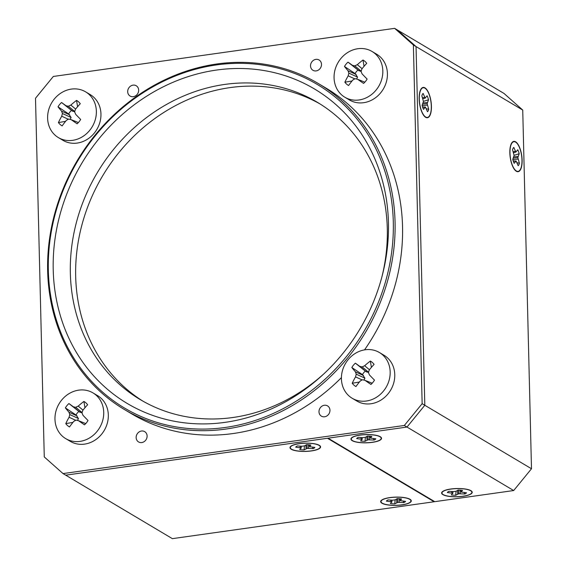 <?xml version="1.0" encoding="UTF-8"?>
<svg xmlns="http://www.w3.org/2000/svg" width="567" height="567" viewBox="0 0 567 567"><rect width="100%" height="100%" fill="white"/><g stroke="black" fill="none" stroke-linecap="round" stroke-linejoin="round"><path stroke-width="0.85" d="M422.146 403.683L424.811 405.27L406.993 427.057L424.811 405.27L416.043 46.579L397.29 29.938L416.043 46.579L413.378 44.991L394.625 28.35L53.319 76.46L35.508 98.247L44.269 456.938L63.022 473.58L404.328 425.47L422.146 403.683L413.378 44.991M63.022 473.58L65.694 475.167L406.993 427.057L404.328 425.47M319.951 103.896A173.02 153.047 -59.2 0 0 230.089 87.602A173.02 153.047 -59.2 0 0 82.413 223.107A173.02 153.047 -59.2 0 0 143.033 401.209M124.371 409.502A189.654 167.768 -59.2 0 0 225.815 429.07A189.654 167.768 -59.2 0 0 388.189 278.695A189.654 167.768 -59.2 0 0 318.342 83.54A189.654 167.768 -59.2 0 0 216.892 63.972A189.654 167.768 -59.2 0 0 54.524 214.347A189.654 167.768 -59.2 0 0 124.371 409.502L131.842 413.945A189.654 167.768 -59.2 0 0 233.285 433.514A189.654 167.768 -59.2 0 0 341.419 377.615M364.531 349.867A189.654 167.768 -59.2 0 0 325.805 87.984L318.342 83.54M136.144 437.561A5.989 5.294 -59.2 0 0 138.568 441.941A5.989 5.294 -59.2 0 0 144.273 441.558A5.989 5.294 -59.2 0 0 147.115 436.016A5.989 5.294 -59.2 0 0 144.691 431.643A5.989 5.294 -59.2 0 0 138.986 432.026A5.989 5.294 -59.2 0 0 136.144 437.561M318.987 411.791A5.989 5.294 -59.2 0 0 321.411 416.164A5.989 5.294 -59.2 0 0 327.109 415.788A5.989 5.294 -59.2 0 0 329.959 410.246A5.989 5.294 -59.2 0 0 327.535 405.873A5.989 5.294 -59.2 0 0 321.829 406.248A5.989 5.294 -59.2 0 0 318.987 411.791M127.688 91.684A5.989 5.294 -59.2 0 0 130.112 96.057A5.989 5.294 -59.2 0 0 135.818 95.681A5.989 5.294 -59.2 0 0 138.66 90.139A5.989 5.294 -59.2 0 0 136.243 85.766A5.989 5.294 -59.2 0 0 130.538 86.141A5.989 5.294 -59.2 0 0 127.688 91.684M310.532 65.914A5.989 5.294 -59.2 0 0 312.956 70.287A5.989 5.294 -59.2 0 0 318.661 69.904A5.989 5.294 -59.2 0 0 321.503 64.369A5.989 5.294 -59.2 0 0 319.079 59.989A5.989 5.294 -59.2 0 0 313.374 60.371A5.989 5.294 -59.2 0 0 310.532 65.914M394.625 28.35L503.978 93.42L522.731 110.062L416.043 46.579L424.811 405.27L531.492 468.753L522.731 110.062M324.281 373.462A173.02 153.047 120.8 0 1 232.895 417.503A173.02 153.047 120.8 0 1 140.347 399.65A173.02 153.047 120.8 0 1 76.623 221.612A173.02 153.047 120.8 0 1 224.752 84.426A173.02 153.047 120.8 0 1 317.3 102.28A173.02 153.047 120.8 0 1 382.016 276.434M216.516 70.06A182.999 161.879 120.8 0 1 382.442 274.811A182.999 161.879 120.8 0 1 323.055 374.603A182.999 161.879 120.8 0 1 225.127 422.344A182.999 161.879 120.8 0 1 53.22 269.828A182.999 161.879 120.8 0 1 216.516 70.06M225.255 427.468A188.322 166.592 -59.2 0 0 393.3 221.895A188.322 166.592 -59.2 0 0 216.396 64.936A188.322 166.592 -59.2 0 0 48.344 270.516A188.322 166.592 -59.2 0 0 225.255 427.468M434.145 501.752L172.375 538.65L65.694 475.167L327.457 438.27L434.145 501.752L434.131 501.299M513.681 490.54L434.754 501.667L328.066 438.185L406.993 427.057L513.681 490.54L531.492 468.753M299.156 443.635A15.309 4.132 -1.4 0 1 319.951 445.768A15.309 4.132 -1.4 0 1 311.425 450.935A15.309 4.132 -1.4 0 1 295.223 450.63A15.309 4.132 -1.4 0 1 290.58 446.484A15.309 4.132 -1.4 0 1 299.156 443.635M389.841 497.592A15.309 4.132 -1.4 0 1 410.636 499.725A15.309 4.132 -1.4 0 1 402.109 504.892A15.309 4.132 -1.4 0 1 385.907 504.587A15.309 4.132 -1.4 0 1 381.258 500.441A15.309 4.132 -1.4 0 1 389.841 497.592M450.786 489.002A15.309 4.132 -1.4 0 1 471.581 491.135A15.309 4.132 -1.4 0 1 463.055 496.302A15.309 4.132 -1.4 0 1 446.853 495.997A15.309 4.132 -1.4 0 1 442.21 491.851A15.309 4.132 -1.4 0 1 450.786 489.002M360.102 435.045A15.309 4.132 -1.4 0 1 380.896 437.171A15.309 4.132 -1.4 0 1 372.377 442.345A15.309 4.132 -1.4 0 1 356.175 442.033A15.309 4.132 -1.4 0 1 351.526 437.894A15.309 4.132 -1.4 0 1 360.102 435.045M509.846 152.892A15.309 5.819 -98 0 1 511.661 143.054A15.309 5.819 -98 0 1 518.181 144.628A15.309 5.819 -98 0 1 522.115 160.192A15.309 5.819 -98 0 1 515.559 170.688A15.309 5.819 -98 0 1 509.846 152.892M419.162 98.927A15.309 5.819 -98 0 1 420.983 89.097A15.309 5.819 -98 0 1 427.504 90.663A15.309 5.819 -98 0 1 431.43 106.227A15.309 5.819 -98 0 1 424.874 116.731A15.309 5.819 -98 0 1 419.162 98.927M516.331 170.95A14.976 5.691 82 0 0 518.068 171.369A14.976 5.691 82 0 0 521.619 155.748A14.976 5.691 82 0 0 513.893 141.715A14.976 5.691 82 0 0 510.094 155.138A14.976 5.691 82 0 0 516.331 170.95M512.781 159.334L514.127 155.436L512.547 149.794A9.646 3.671 -98 0 1 513.801 147.385L515.871 152.084L517.77 149.752A9.646 3.671 -98 0 1 519.181 153.749L517.834 157.64L519.415 163.282A9.646 3.671 -98 0 1 518.16 165.692L516.09 160.993L514.191 163.331A9.646 3.671 -98 0 1 512.781 159.334M515.552 161.17L513.305 161.198M516.09 160.993L513.255 161.028M515.311 151.261L513.192 151.836M515.871 152.084L513.482 152.736M514.106 155.344L519.181 153.749M518.011 156.457L513.837 156.889M517.834 157.64L513.305 158.115M518.075 159.079L512.851 159.618M519.415 163.282L516.984 162.686M311.29 450.857A14.976 4.047 178.6 0 0 320.263 446.916A14.976 4.047 178.6 0 0 305.195 443.238A14.976 4.047 178.6 0 0 290.325 447.647A14.976 4.047 178.6 0 0 311.29 450.857M301.977 446.229L304.479 445.882L306.506 444.67A9.646 2.608 -1.4 0 1 310.893 445.031L309.532 446.69L314.862 447.398A9.646 2.608 -1.4 0 1 313.147 448.617L307.144 448.391L304.075 449.9A9.646 2.608 -1.4 0 1 299.695 449.532L301.056 447.88L295.726 447.172A9.646 2.608 -1.4 0 1 295.733 447.15A9.646 2.608 -1.4 0 1 297.434 445.946L301.977 446.229M301.056 447.88L301.205 446.186M301.127 448.277L301.311 446.194M300.028 447.625L300.17 446.116M306.109 448.688L305.84 445.067M307.144 448.391L306.875 444.677M304.075 449.9L304.458 445.889M309.462 446.293L309.249 444.819M312.467 447.143L313.147 448.617M308.604 448.334L308.342 444.741M401.975 504.814A14.976 4.047 178.6 0 0 410.94 500.881A14.976 4.047 178.6 0 0 395.872 497.202A14.976 4.047 178.6 0 0 381.003 501.611A14.976 4.047 178.6 0 0 401.975 504.814M392.662 500.193L395.164 499.839L397.191 498.634A9.646 2.608 -1.4 0 1 401.571 498.995L400.21 500.647L405.547 501.356A9.646 2.608 -1.4 0 1 403.832 502.582L397.828 502.348L394.76 503.857A9.646 2.608 -1.4 0 1 390.372 503.496L391.733 501.845L386.403 501.136A9.646 2.608 -1.4 0 1 386.418 501.115A9.646 2.608 -1.4 0 1 388.119 499.91L392.662 500.193M391.733 501.845L391.889 500.144M391.804 502.234L391.995 500.151M390.713 501.582L390.847 500.08M396.787 502.646L396.524 499.031M397.828 502.348L397.559 498.634M394.76 503.857L395.135 499.846M400.146 500.257L399.933 498.776M403.151 501.108L403.832 502.582M399.288 502.298L399.026 498.705M462.92 496.224A14.976 4.047 178.6 0 0 471.893 492.291A14.976 4.047 178.6 0 0 456.825 488.612A14.976 4.047 178.6 0 0 441.955 493.021A14.976 4.047 178.6 0 0 462.92 496.224M453.607 491.603L456.109 491.249L458.136 490.037A9.646 2.608 -1.4 0 1 462.523 490.405L461.162 492.057L466.492 492.766A9.646 2.608 -1.4 0 1 464.777 493.992L458.774 493.758L455.705 495.267A9.646 2.608 -1.4 0 1 451.325 494.906L452.686 493.255L447.349 492.546A9.646 2.608 -1.4 0 1 447.363 492.525A9.646 2.608 -1.4 0 1 449.064 491.32L453.607 491.603M452.686 493.255L452.835 491.554M452.757 493.644L452.941 491.561M451.658 492.992L451.8 491.49M457.732 494.055L457.47 490.441M458.774 493.758L458.505 490.044M455.705 495.267L456.088 491.256M461.091 491.667L460.879 490.186M464.097 492.517L464.777 493.992M460.234 493.708L459.972 490.115M372.243 442.267A14.976 4.047 178.6 0 0 381.208 438.326A14.976 4.047 178.6 0 0 366.14 434.648A14.976 4.047 178.6 0 0 351.271 439.056A14.976 4.047 178.6 0 0 372.243 442.267M362.93 437.639L365.424 437.292L367.459 436.08A9.646 2.608 -1.4 0 1 371.839 436.441L370.478 438.093L375.808 438.808A9.646 2.608 -1.4 0 1 374.092 440.027L368.096 439.801L365.02 441.31A9.646 2.608 -1.4 0 1 360.64 440.942L362.001 439.29L356.671 438.582A9.646 2.608 -1.4 0 1 356.678 438.56A9.646 2.608 -1.4 0 1 358.387 437.355L362.93 437.639M362.001 439.29L362.157 437.596M362.072 439.68L362.263 437.604M360.981 439.035L361.115 437.526M367.055 440.098L366.785 436.477M368.096 439.801L367.82 436.087M365.02 441.31L365.403 437.299M370.407 437.703L370.194 436.229M373.419 438.553L374.092 440.027M369.549 439.744L369.287 436.151M65.737 438.638L70.329 441.374A26.621 23.545 -59.2 0 0 84.568 444.124A26.621 23.545 -59.2 0 0 107.361 423.017A26.621 23.545 -59.2 0 0 97.552 395.624L92.96 392.888A26.621 23.545 -59.2 0 0 59.11 403.725A26.621 23.545 -59.2 0 0 65.737 438.638A26.621 23.545 -59.2 0 0 79.975 441.388A26.621 23.545 -59.2 0 0 102.762 420.282A26.621 23.545 -59.2 0 0 92.96 392.888M69.5 426.937A43.248 16.585 -44 0 1 73.745 421.401A43.198 12.892 -22.8 0 1 76.035 420.112A43.198 1.758 14.5 0 1 78.565 420.721A43.248 4.713 33.2 0 0 84.469 424.825A14.643 12.949 120.8 0 0 84.788 424.541A14.643 12.949 120.8 0 0 88.013 420.487A43.248 1.977 -134.7 0 1 82.988 415.313A43.198 7.818 -115.6 0 1 81.981 412.847A43.198 15.727 -75.8 0 1 82.867 410.253A43.248 17.109 -53.7 0 1 87.63 404.753A14.643 12.949 120.8 0 0 83.902 401.443A43.248 22.425 137.2 0 0 78.203 406.114A43.198 20.093 160.6 0 0 75.723 407.29A43.198 8.959 -160.5 0 0 73.391 406.794A43.248 1.127 -142.7 0 0 68.926 403.555A14.643 12.949 120.8 0 0 65.382 407.893A43.248 7.818 41.2 0 0 68.961 412.209A43.198 15.018 59.9 0 0 69.784 414.562A43.198 22.928 102.5 0 0 69.089 417.269A43.248 22.949 126.8 0 0 65.765 423.627A14.643 12.949 120.8 0 0 69.5 426.937M69.784 414.562L78.444 418.524L77.502 420.466M69.089 417.269L75.709 420.296M82.024 412.953L78.955 411.5A7.619 6.74 -59.2 0 0 76.07 415.03L78.444 418.524M78.565 420.721L85.73 423.592A7.619 6.74 -59.2 0 0 85.773 423.563M72.937 422.394L65.765 423.627M68.961 412.209L77.091 415.93M65.382 407.893L76.07 415.03M78.955 411.5L68.926 403.555M73.391 406.794L80.039 412.322M75.723 407.29L82.073 412.57M78.203 406.114L82.988 410.097M83.902 401.443L84.951 407.744M85.73 423.592L84.469 424.825M344.828 97.219L349.428 99.955A26.621 23.545 -59.2 0 0 363.66 102.698A26.621 23.545 -59.2 0 0 386.453 81.598A26.621 23.545 -59.2 0 0 376.651 54.205L372.051 51.469A26.621 23.545 -59.2 0 0 338.208 62.306A26.621 23.545 -59.2 0 0 344.828 97.219A26.621 23.545 -59.2 0 0 359.067 99.969A26.621 23.545 -59.2 0 0 381.853 78.863A26.621 23.545 -59.2 0 0 372.051 51.469M348.592 85.518A43.248 16.585 -44 0 1 352.844 79.982A43.198 12.892 -22.8 0 1 355.133 78.693A43.198 1.758 14.5 0 1 357.657 79.302A43.248 4.713 33.2 0 0 363.567 83.406A14.643 12.949 120.8 0 0 363.879 83.122A14.643 12.949 120.8 0 0 367.111 79.068A43.248 1.977 -134.7 0 1 362.079 73.887A43.198 7.818 -115.6 0 1 361.073 71.421A43.198 15.727 -75.8 0 1 361.959 68.834A43.248 17.109 -53.7 0 1 366.721 63.334A14.643 12.949 120.8 0 0 362.993 60.024A43.248 22.425 137.2 0 0 357.302 64.695A43.198 20.093 160.6 0 0 354.822 65.871A43.198 8.959 -160.5 0 0 352.483 65.375A43.248 1.127 -142.7 0 0 348.018 62.136A14.643 12.949 120.8 0 0 344.474 66.467A43.248 7.818 41.2 0 0 348.06 70.79A43.198 15.018 59.9 0 0 348.875 73.143A43.198 22.928 102.5 0 0 348.181 75.85A43.248 22.949 126.8 0 0 344.864 82.208A14.643 12.949 120.8 0 0 348.592 85.518M348.875 73.143L357.536 77.105L356.593 79.047M348.181 75.85L354.8 78.877M361.122 71.534L358.046 70.081A7.619 6.74 -59.2 0 0 355.169 73.604L357.536 77.105M357.657 79.302L364.822 82.172A7.619 6.74 -59.2 0 0 364.872 82.144M352.029 80.975L344.864 82.208M348.06 70.79L356.182 74.504M344.474 66.467L355.169 73.604M358.046 70.081L348.018 62.136M352.483 65.375L359.131 70.903M354.822 65.871L361.165 71.151M357.302 64.695L362.079 68.678M362.993 60.024L364.049 66.325M364.822 82.172L363.567 83.406M58.38 137.597L62.972 140.333A26.621 23.545 -59.2 0 0 77.211 143.075A26.621 23.545 -59.2 0 0 99.998 121.969A26.621 23.545 -59.2 0 0 90.196 94.583L85.603 91.847A26.621 23.545 -59.2 0 0 51.753 102.677A26.621 23.545 -59.2 0 0 58.38 137.597A26.621 23.545 -59.2 0 0 72.611 140.34A26.621 23.545 -59.2 0 0 95.405 119.233A26.621 23.545 -59.2 0 0 85.603 91.847M62.143 125.888A43.248 16.585 -44 0 1 66.389 120.36A43.198 12.892 -22.8 0 1 68.678 119.07A43.198 1.758 14.5 0 1 71.208 119.68A43.248 4.713 33.2 0 0 77.112 123.783A14.643 12.949 120.8 0 0 77.431 123.5A14.643 12.949 120.8 0 0 80.656 119.446A43.248 1.977 -134.7 0 1 75.631 114.265A43.198 7.818 -115.6 0 1 74.624 111.798A43.198 15.727 -75.8 0 1 75.51 109.204A43.248 17.109 -53.7 0 1 80.273 103.711A14.643 12.949 120.8 0 0 76.538 100.402A43.248 22.425 137.2 0 0 70.847 105.072A43.198 20.093 160.6 0 0 68.366 106.249A43.198 8.959 -160.5 0 0 66.034 105.753A43.248 1.127 -142.7 0 0 61.569 102.507A14.643 12.949 120.8 0 0 58.025 106.844A43.248 7.818 41.2 0 0 61.605 111.167A43.198 15.018 59.9 0 0 62.427 113.52A43.198 22.928 102.5 0 0 61.732 116.228A43.248 22.949 126.8 0 0 58.408 122.578A14.643 12.949 120.8 0 0 62.143 125.888M62.427 113.52L71.088 117.482L70.145 119.424M61.732 116.228L68.352 119.254M74.667 111.912L71.598 110.459A7.619 6.74 -59.2 0 0 68.713 113.981L71.088 117.482M71.208 119.68L78.374 122.55A7.619 6.74 -59.2 0 0 78.416 122.515M65.581 121.352L58.408 122.578M61.605 111.167L69.734 114.881M58.025 106.844L68.713 113.981M71.598 110.459L61.569 102.507M66.034 105.753L72.682 111.281M68.366 106.249L74.716 111.529M70.847 105.072L75.631 109.048M76.538 100.402L77.594 106.702M78.374 122.55L77.112 123.783M352.185 398.268L356.785 400.997A26.621 23.545 -59.2 0 0 371.024 403.747A26.621 23.545 -59.2 0 0 393.81 382.64A26.621 23.545 -59.2 0 0 384.008 355.254L379.408 352.518A26.621 23.545 -59.2 0 0 345.565 363.348A26.621 23.545 -59.2 0 0 352.185 398.268A26.621 23.545 -59.2 0 0 366.424 401.011A26.621 23.545 -59.2 0 0 389.21 379.904A26.621 23.545 -59.2 0 0 379.408 352.518M355.948 386.559A43.248 16.585 -44 0 1 360.201 381.031A43.198 12.892 -22.8 0 1 362.49 379.741A43.198 1.758 14.5 0 1 365.013 380.351A43.248 4.713 33.2 0 0 370.924 384.447A14.643 12.949 120.8 0 0 371.236 384.171A14.643 12.949 120.8 0 0 374.468 380.117A43.248 1.977 -134.7 0 1 369.436 374.936A43.198 7.818 -115.6 0 1 368.43 372.469A43.198 15.727 -75.8 0 1 369.315 369.875A43.248 17.109 -53.7 0 1 374.078 364.375A14.643 12.949 120.8 0 0 370.35 361.066A43.248 22.425 137.2 0 0 364.659 365.743A43.198 20.093 160.6 0 0 362.178 366.92A43.198 8.959 -160.5 0 0 359.839 366.417A43.248 1.127 -142.7 0 0 355.374 363.178A14.643 12.949 120.8 0 0 351.831 367.515A43.248 7.818 41.2 0 0 355.417 371.832A43.198 15.018 59.9 0 0 356.232 374.185A43.198 22.928 102.5 0 0 355.537 376.892A43.248 22.949 126.8 0 0 352.22 383.249A14.643 12.949 120.8 0 0 355.948 386.559M356.232 374.185L364.893 378.146L363.95 380.088M355.537 376.892L362.157 379.918M368.479 372.583L365.403 371.123A7.619 6.74 -59.2 0 0 362.526 374.652L364.893 378.146M365.013 380.351L372.179 383.221A7.619 6.74 -59.2 0 0 372.228 383.186M359.386 382.023L352.22 383.249M355.417 371.832L363.546 375.552M351.831 367.515L362.526 374.652M365.403 371.123L355.374 363.178M359.839 366.417L366.488 371.952M362.178 366.92L368.522 372.2M364.659 365.743L369.443 369.719M370.35 361.066L371.406 367.366M372.179 383.221L370.924 384.447M425.647 116.993A14.976 5.691 82 0 0 427.39 117.404A14.976 5.691 82 0 0 430.934 101.784A14.976 5.691 82 0 0 423.209 87.75A14.976 5.691 82 0 0 419.417 101.174A14.976 5.691 82 0 0 425.647 116.993M422.096 105.37L423.443 101.472L421.862 95.837A9.646 3.671 -98 0 1 423.117 93.427L425.186 98.126L427.086 95.788A9.646 3.671 -98 0 1 428.503 99.785L427.149 103.683L428.73 109.318A9.646 3.671 -98 0 1 427.475 111.727L425.406 107.035L423.506 109.367A9.646 3.671 -98 0 1 422.096 105.37M424.874 107.206L422.628 107.234M425.406 107.035L422.571 107.064M424.626 97.297L422.514 97.871M425.186 98.126L422.798 98.771M423.429 101.38L428.503 99.785M427.327 102.492L423.152 102.925M427.149 103.683L422.621 104.151M427.39 105.122L422.167 105.66M428.73 109.318L426.306 108.722"/></g></svg>
